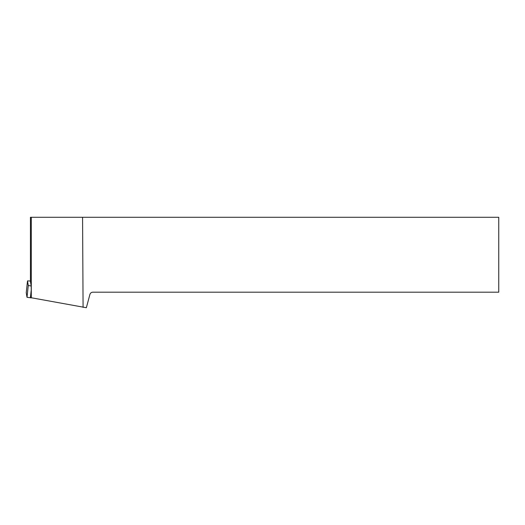 <?xml version="1.0" encoding="UTF-8"?>
<svg xmlns="http://www.w3.org/2000/svg" width="525" height="525" viewBox="0 0 525 525"><rect width="100%" height="100%" fill="white"/><g stroke="black" fill="none" stroke-linecap="round" stroke-linejoin="round"><path stroke-width="0.79" d="M30.437 280.993L27.51 280.895L28.278 285.495L31.192 286.02L30.437 281.505L30.437 217.278L31.29 217.278L31.29 297.754L86.356 307.722L89.919 294.42C90.385 293.029 91.357 292.281 92.827 292.189L498.75 292.189L498.75 217.278L31.29 217.278M27.011 297.301L26.25 292.694L27.011 297.301L32.274 297.938L27.011 297.301L28.278 285.495M31.29 297.754L31.192 286.02M83.081 307.368L82.569 217.278M26.25 292.701L27.51 280.895L26.25 292.707M31.178 290.437L30.384 297.852"/></g></svg>
